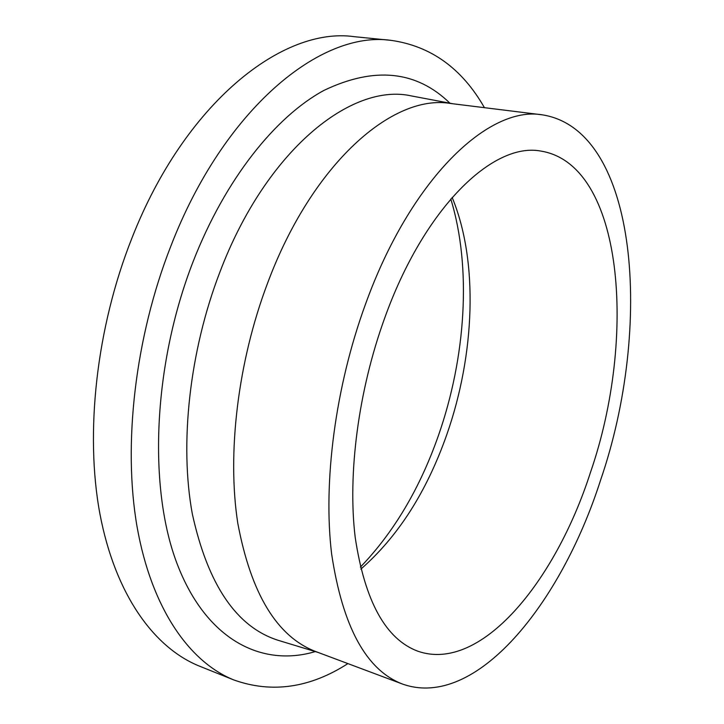 <?xml version="1.0" encoding="UTF-8"?>
<svg xmlns="http://www.w3.org/2000/svg" width="724" height="724" viewBox="0 0 724 724"><rect width="100%" height="100%" fill="white"/><g stroke="black" fill="none" stroke-linecap="round" stroke-linejoin="round"><path stroke-width="1.09" d="M347.909 663.609C309.899 687.99 271.925 693.465 233.997 680.017C189.57 662.198 151.56 608.748 137.071 526.782C122.808 444.844 134.963 337.764 170.746 246.377C224.114 108.093 321.23 30.245 391.069 40.363C430.916 46.01 462.039 68.454 484.428 107.668M233.997 680.017L199.58 666.189C154.221 647.989 115.243 594.784 99.921 513.904C84.826 433.052 96.31 327.891 131.858 238.287C184.837 102.727 282.822 26.489 354.163 36.671L391.069 40.363M402.562 684.071L315.863 651.6C277.075 636.803 251.047 593.988 237.78 523.181C226.956 453.486 237.78 362.027 267.518 283.31C312.288 163.018 393.123 93.604 450.464 103.469L542.348 114.845C638.821 130.048 652.994 327.963 600.585 480.121C560.973 603.961 475.731 710.054 402.562 684.071C366.299 670.27 342.651 626.93 331.637 554.05C322.931 482.211 335.321 386.86 365.412 304.424C410.761 178.403 488.899 105.288 542.348 114.845M452.129 197.408C478.682 261.31 474.935 354.543 446.753 434.744C426.635 491.877 398.001 536.665 360.851 569.118M384.471 318.669C424.11 207.498 493.216 141.913 540.783 151.063C623.554 164.321 637.201 337.375 590.431 472.528C555.245 581.96 480.627 673.003 417.956 651.247C385.756 639.328 364.833 601.354 355.194 537.335C347.547 474.338 358.299 390.996 384.471 318.669M450.781 198.955C471.84 267.59 465.876 357.375 438.301 435.911C419.748 488.655 393.775 532.393 360.371 567.118M279.383 640.677L278.007 640.26C236.458 626.966 207.897 584.847 192.322 513.904C179.416 444.047 189.371 351.529 219.843 272.233C265.989 150.167 351.683 82.183 411.666 95.984L413.078 96.247M315.284 651.591C262.025 667.465 206.349 640.251 177.145 563.887C148.031 487.84 152.882 364.787 193.254 261.274C225.245 179.235 275.373 116.673 323.999 90.373C374.417 66.318 416.4 70.599 449.948 103.206M413.114 96.256L452.871 103.758M318.126 652.451L279.419 640.695"/></g></svg>
